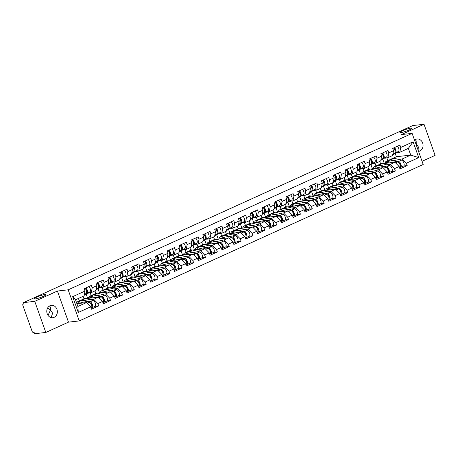 <?xml version="1.0" encoding="UTF-8"?>
<svg xmlns="http://www.w3.org/2000/svg" width="458" height="458" viewBox="0 0 458 458"><rect width="100%" height="100%" fill="white"/><g stroke="black" fill="none" stroke-linecap="round" stroke-linejoin="round"><path stroke-width="0.69" d="M48.027 315.356L50.535 310.043L47.684 307.879M44.993 294.494A6.223 0.876 -19.6 0 0 38.272 296.469A6.223 0.876 -19.6 0 0 34.264 298.793A6.223 0.876 -19.6 0 0 35.26 298.919A6.223 0.876 -19.6 0 0 41.981 296.944A6.223 0.876 -19.6 0 0 45.989 294.62A6.223 0.876 -19.6 0 0 44.993 294.494M416.059 144.436L416.236 143.709L415.578 143.091M410.694 128.154A6.223 0.876 -19.6 0 0 403.973 130.129A6.223 0.876 -19.6 0 0 399.966 132.454A6.223 0.876 -19.6 0 0 400.962 132.58A6.223 0.876 -19.6 0 0 407.683 130.604A6.223 0.876 -19.6 0 0 411.69 128.28A6.223 0.876 -19.6 0 0 410.694 128.154M414.53 140.148A6.223 5.273 -96.5 0 1 415.704 139.392A6.223 5.273 -96.5 0 1 417.072 139.014A6.223 5.273 -96.5 0 1 422.871 143.778A6.223 5.273 -96.5 0 1 419.837 151.003A6.223 5.273 -96.5 0 1 418.532 151.375M54.136 317.337A6.223 5.273 -96.5 0 1 52.773 317.72A6.223 5.273 -96.5 0 1 46.968 312.951A6.223 5.273 -96.5 0 1 50.002 305.732A6.223 5.273 -96.5 0 1 51.37 305.349A6.223 5.273 -96.5 0 1 57.17 310.118A6.223 5.273 -96.5 0 1 54.136 317.337M422.07 161.313L435.1 155.388L424.022 124.278L412.801 125.549L23.518 302.612L34.745 301.341L45.817 332.451L68.488 322.14L79.251 320.921L423.198 164.479L412.12 133.375L68.173 289.817L79.251 320.921M45.817 332.451L34.596 333.722L34.11 332.359L33.291 332.451A1.46 0.744 -114.5 0 1 32.037 331.18L22.9 305.515A1.46 0.744 -114.5 0 1 23.066 304.101L23.913 303.711M384.319 163.477L382.791 159.178M372.457 168.876L370.923 164.577M360.589 174.275L359.061 169.975M348.721 179.668L347.193 175.368M336.859 185.066L335.325 180.767M324.991 190.465L323.462 186.166M313.129 195.858L311.595 191.559M301.261 201.257L299.732 196.957M289.399 206.655L287.864 202.356M277.531 212.054L276.002 207.755M265.663 217.447L264.134 213.147M253.801 222.846L252.266 218.546M241.933 228.244L240.404 223.945M230.071 233.637L228.536 229.338M218.203 239.036L216.674 234.736M206.335 244.435L204.806 240.135M194.473 249.833L192.938 245.528M182.605 255.226L181.076 250.927M170.742 260.625L169.208 256.325M158.874 266.024L157.346 261.724M147.012 271.417L145.478 267.117M135.144 276.815L133.616 272.516M123.276 282.214L121.748 277.914M111.414 287.607L109.88 283.307M99.546 293.005L98.018 288.706M87.684 298.404L86.15 294.105M387.857 160.609L396.388 156.722L410.74 155.096L418.721 157.609L413.099 141.831L400.739 147.453L399.903 145.094L392.672 148.381L393.514 150.739L392.563 155.565L387.926 157.678L384.646 158.044A4.861 2.485 65.5 0 0 385.499 158.176A4.861 2.485 65.5 0 0 385.894 158.062A4.861 2.485 65.5 0 0 386.031 157.993L386.237 157.867M418.721 157.609L406.361 163.231L407.196 165.59L403.578 166.002M382.39 163.695L394.956 162.275L399.13 166.517L399.971 168.876L407.196 165.59M399.13 166.517L394.493 168.63L395.334 170.989L391.71 171.395M370.528 169.094L383.088 167.674L387.268 171.916L388.109 174.275L395.334 170.989M387.268 171.916L382.625 174.029L383.466 176.387L379.848 176.794M358.66 174.492L371.226 173.067L375.4 177.315L376.241 179.673L383.466 176.387M375.4 177.315L370.762 179.427L371.604 181.78L367.98 182.192M346.798 179.885L359.358 178.465L363.538 182.713L364.373 185.066L371.604 181.78M363.538 182.713L358.895 184.82L359.736 187.179L356.118 187.591M334.93 185.284L347.496 183.864L351.67 188.106L352.511 190.465L359.736 187.179M351.67 188.106L347.032 190.219L347.868 192.578L344.25 192.984M323.062 190.683L335.628 189.263L339.807 193.505L340.643 195.864L347.868 192.578M339.807 193.505L335.164 195.618L336.006 197.971L332.388 198.383M311.2 196.081L323.76 194.656L327.939 198.904L328.781 201.262L336.006 197.971M327.939 198.904L323.302 201.01L324.138 203.369L320.52 203.781M299.332 201.474L311.898 200.054L316.072 204.297L316.913 206.655L324.138 203.369M316.072 204.297L311.434 206.409L312.276 208.768L308.652 209.174M287.469 206.873L300.03 205.453L304.209 209.695L305.051 212.054L312.276 208.768M304.209 209.695L299.566 211.808L300.408 214.167L296.79 214.573M275.601 212.272L288.168 210.846L292.341 215.094L293.183 217.453L300.408 214.167M292.341 215.094L287.704 217.201L288.546 219.559L284.922 219.972M263.739 217.665L276.3 216.245L280.479 220.493L281.315 222.846L288.546 219.559M280.479 220.493L275.836 222.599L276.678 224.958L273.06 225.37M251.871 223.063L264.432 221.643L268.611 225.886L269.453 228.244L276.678 224.958M268.611 225.886L263.974 227.998L264.81 230.357L261.192 230.763M240.003 228.462L252.57 227.042L256.749 231.284L257.585 233.643L264.81 230.357M256.749 231.284L252.106 233.397L252.948 235.75L249.324 236.162M228.141 233.855L240.702 232.435L244.881 236.683L245.723 239.042L252.948 235.75M244.881 236.683L240.244 238.79L241.08 241.148L237.462 241.561M216.273 239.253L228.84 237.834L233.013 242.076L233.855 244.435L241.08 241.148M233.013 242.076L228.376 244.188L229.218 246.547L225.594 246.954M204.411 244.652L216.972 243.232L221.151 247.475L221.987 249.833L229.218 246.547M221.151 247.475L216.508 249.587L217.35 251.946L213.731 252.352M192.543 250.051L205.11 248.625L209.283 252.873L210.125 255.232L217.35 251.946M209.283 252.873L204.646 254.98L205.482 257.339L201.864 257.751M180.675 255.444L193.242 254.024L197.421 258.272L198.257 260.625L205.482 257.339M197.421 258.272L192.778 260.379L193.619 262.737L190.001 263.144M168.813 260.842L181.374 259.423L185.553 263.665L186.395 266.024L193.619 262.737M185.553 263.665L180.916 265.777L181.752 268.136L178.133 268.543M156.945 266.241L169.512 264.821L173.691 269.064L174.527 271.422L181.752 268.136M173.691 269.064L169.048 271.176L169.889 273.529L166.265 273.941M145.083 271.634L157.644 270.214L161.823 274.462L162.664 276.815L169.889 273.529M161.823 274.462L157.18 276.569L158.021 278.928L154.403 279.34M133.215 277.033L145.781 275.613L149.955 279.855L150.796 282.214L158.021 278.928M149.955 279.855L145.318 281.968L146.159 284.326L142.535 284.733M121.353 282.431L133.913 281.012L138.093 285.254L138.929 287.613L146.159 284.326M138.093 285.254L133.45 287.366L134.291 289.725L130.673 290.132M109.485 287.83L122.051 286.405L126.225 290.653L127.066 293.011L134.291 289.725M126.225 290.653L121.588 292.759L122.423 295.118L118.805 295.53M97.617 293.223L110.183 291.803L114.363 296.045L115.198 298.404L122.423 295.118M114.363 296.045L109.72 298.158L110.561 300.517L106.943 300.923M85.755 298.622L98.315 297.202L102.495 301.444L103.336 303.803L110.561 300.517M102.495 301.444L97.857 303.557L98.693 305.915L95.075 306.322M76.892 303.677L86.453 302.595L90.627 306.843L91.468 309.202L98.693 305.915M90.627 306.843L78.272 312.465L72.65 296.687L85.011 291.065L84.06 295.885L75.507 299.778L77.894 306.488L86.453 302.595M393.514 150.739L388.876 152.852L388.035 150.493L380.81 153.779L381.646 156.138L377.008 158.25L376.167 155.892L368.942 159.178L369.783 161.537L365.14 163.643L364.305 161.285L357.08 164.577L357.916 166.93L353.278 169.042L352.437 166.683L345.212 169.97L346.053 172.328L341.41 174.441L340.575 172.082L333.344 175.368L334.185 177.727L329.548 179.834L328.707 177.481L321.482 180.767L322.323 183.12L317.68 185.232L316.839 182.874L309.614 186.16L310.455 188.519L305.818 190.631L304.976 188.272L297.752 191.559L298.587 193.917L293.95 196.03L293.109 193.671L285.884 196.957L286.725 199.316L282.082 201.423L281.246 199.064L274.021 202.35L274.857 204.709L270.22 206.821L269.378 204.463L262.153 207.749L262.995 210.108L258.352 212.22L257.516 209.861L250.286 213.147L251.127 215.506L246.49 217.613L245.648 215.254L238.423 218.546L239.265 220.899L234.622 223.012L233.78 220.653L226.555 223.939L227.397 226.298L222.76 228.41L221.918 226.052L214.693 229.338L215.529 231.696L210.892 233.803L210.05 231.45L202.825 234.736L203.667 237.095L199.024 239.202L198.188 236.843L190.963 240.129L191.799 242.488L187.162 244.601L186.32 242.242L179.095 245.528L179.937 247.887L175.294 249.999L174.458 247.641L167.227 250.927L168.069 253.285L163.432 255.392L162.59 253.034L155.365 256.325L156.201 258.678L151.564 260.791L150.722 258.432L143.497 261.718L144.339 264.077L139.696 266.19L138.86 263.831L131.635 267.117L132.471 269.476L127.834 271.583L126.992 269.23L119.767 272.516L120.609 274.869L115.966 276.981L115.13 274.623L107.899 277.909L108.741 280.267L104.103 282.38L103.262 280.021L96.037 283.307L96.878 285.666L92.235 287.779L91.394 285.42L84.169 288.706L85.011 291.065M375.995 166.008L380.632 163.895M386.666 164.8L390.313 164.388L394.956 162.275M380.604 163.901L379.716 161.411M375.966 166.008L374.965 163.197M390.313 164.388L394.493 168.63M388.876 152.852L387.926 157.678M364.127 171.401L368.77 169.294M374.804 170.193L378.451 169.781L383.088 167.674M381.646 156.138L380.701 160.964L376.058 163.071L372.783 163.443A4.861 2.485 65.5 0 0 373.631 163.569A4.861 2.485 65.5 0 0 374.031 163.46A4.861 2.485 65.5 0 0 374.163 163.391L374.369 163.266M368.742 169.294L367.854 166.804M364.099 171.406L363.097 168.596M378.451 169.781L382.625 174.029M377.008 158.25L376.058 163.071M352.265 176.799L356.902 174.687M362.936 175.591L366.583 175.179L371.226 173.067M369.783 161.537L368.833 166.357L364.196 168.47L360.915 168.842A4.861 2.485 65.5 0 0 361.763 168.968A4.861 2.485 65.5 0 0 362.163 168.859A4.861 2.485 65.5 0 0 362.301 168.784L362.507 168.659M356.874 174.693L355.986 172.202M352.236 176.805L351.234 173.988M366.583 175.179L370.762 179.427M365.14 163.643L364.196 168.47M340.397 182.198L345.034 180.086M351.074 180.99L354.721 180.578L359.358 178.465M357.916 166.93L356.971 171.756L352.328 173.868L349.048 174.235A4.861 2.485 65.5 0 0 349.901 174.366A4.861 2.485 65.5 0 0 350.296 174.258A4.861 2.485 65.5 0 0 350.433 174.183L350.639 174.057M345.011 180.091L344.124 177.601M340.368 182.198L339.367 179.387M354.721 180.578L358.895 184.82M353.278 169.042L352.328 173.868M328.529 187.591L333.172 185.484M339.206 186.389L342.853 185.977L347.496 183.864M346.053 172.328L345.103 177.154L340.466 179.261L337.185 179.633A4.861 2.485 65.5 0 0 338.033 179.759A4.861 2.485 65.5 0 0 338.433 179.651A4.861 2.485 65.5 0 0 338.571 179.582L338.777 179.456M333.143 185.484L332.256 182.994M328.506 187.597L327.504 184.786M342.853 185.977L347.032 190.219M341.41 174.441L340.466 179.261M316.667 192.99L321.304 190.883M327.344 191.782L330.991 191.37L335.628 189.263M334.185 177.727L333.241 182.547L328.598 184.66L325.317 185.032A4.861 2.485 65.5 0 0 326.17 185.158A4.861 2.485 65.5 0 0 326.565 185.049A4.861 2.485 65.5 0 0 326.703 184.975L326.909 184.849M321.276 190.883L320.394 188.393M316.638 192.995L315.636 190.179M330.991 191.37L335.164 195.618M329.548 179.834L328.598 184.66M304.799 198.388L309.442 196.276M315.476 197.18L319.123 196.768L323.76 194.656M322.323 183.12L321.373 187.946L316.736 190.059L313.455 190.431A4.861 2.485 65.5 0 0 314.303 190.557A4.861 2.485 65.5 0 0 314.703 190.448A4.861 2.485 65.5 0 0 314.835 190.373L315.047 190.247M309.413 196.282L308.526 193.791M304.77 198.388L303.769 195.577M319.123 196.768L323.302 201.01M317.68 185.232L316.736 190.059M292.937 203.787L297.574 201.675M303.608 202.579L307.255 202.167L311.898 200.054M310.455 188.519L309.505 193.345L304.868 195.451L301.587 195.824A4.861 2.485 65.5 0 0 302.44 195.95A4.861 2.485 65.5 0 0 302.835 195.841A4.861 2.485 65.5 0 0 302.973 195.772L303.179 195.646M297.545 201.68L296.658 199.19M292.908 203.787L291.906 200.976M307.255 202.167L311.434 206.409M305.818 190.631L304.868 195.451M281.069 209.18L285.712 207.073M291.746 207.972L295.393 207.56L300.03 205.453M298.587 193.917L297.643 198.743L293 200.85L289.725 201.222A4.861 2.485 65.5 0 0 290.572 201.348A4.861 2.485 65.5 0 0 290.973 201.239A4.861 2.485 65.5 0 0 291.105 201.171L291.311 201.045M285.683 207.073L284.796 204.583M281.04 209.186L280.038 206.375M295.393 207.56L299.566 211.808M293.95 196.03L293 200.85M269.207 214.579L273.844 212.466M279.878 213.371L283.525 212.959L288.168 210.846M286.725 199.316L285.775 204.136L281.138 206.249L277.857 206.621A4.861 2.485 65.5 0 0 278.704 206.747A4.861 2.485 65.5 0 0 279.105 206.638A4.861 2.485 65.5 0 0 279.243 206.564L279.449 206.438M273.815 212.472L272.928 209.982M269.178 214.584L268.176 211.768M283.525 212.959L287.704 217.201M282.082 201.423L281.138 206.249M257.339 219.977L261.976 217.865M268.016 218.769L271.663 218.357L276.3 216.245M274.857 204.709L273.913 209.535L269.27 211.648L265.989 212.014A4.861 2.485 65.5 0 0 266.842 212.146A4.861 2.485 65.5 0 0 267.237 212.037A4.861 2.485 65.5 0 0 267.375 211.962L267.581 211.836M261.953 217.871L261.066 215.38M257.31 219.977L256.308 217.166M271.663 218.357L275.836 222.599M270.22 206.821L269.27 211.648M244.446 222.565L245.448 225.376L250.114 223.264M256.148 224.168L259.795 223.75L264.432 221.643M262.995 210.108L262.045 214.934L257.407 217.04L254.127 217.413A4.861 2.485 65.5 0 0 254.974 217.539A4.861 2.485 65.5 0 0 255.375 217.43A4.861 2.485 65.5 0 0 255.512 217.361L255.719 217.235M250.085 223.264L249.198 220.773M259.795 223.75L263.974 227.998M258.352 212.22L257.407 217.04M233.609 230.769L238.246 228.662M244.286 229.561L247.927 229.149L252.57 227.042M251.127 215.506L250.183 220.327L245.54 222.439L242.259 222.811A4.861 2.485 65.5 0 0 243.112 222.937A4.861 2.485 65.5 0 0 243.507 222.828A4.861 2.485 65.5 0 0 243.645 222.754L243.851 222.628M238.217 228.662L237.33 226.172M233.58 230.775L232.578 227.958M247.927 229.149L252.106 233.397M246.49 217.613L245.54 222.439M221.741 236.168L226.384 234.055M232.418 234.96L236.065 234.548L240.702 232.435M239.265 220.899L238.315 225.725L233.677 227.838L230.397 228.204A4.861 2.485 65.5 0 0 231.244 228.336A4.861 2.485 65.5 0 0 231.645 228.227A4.861 2.485 65.5 0 0 231.777 228.153L231.983 228.027M226.355 234.061L225.468 231.571M221.712 236.168L220.71 233.357M236.065 234.548L240.244 238.79M234.622 223.012L233.677 227.838M209.879 241.566L214.516 239.454M220.55 240.358L224.197 239.946L228.84 237.834M227.397 226.298L226.447 231.124L221.809 233.231L218.529 233.603A4.861 2.485 65.5 0 0 219.376 233.729A4.861 2.485 65.5 0 0 219.777 233.62A4.861 2.485 65.5 0 0 219.914 233.551L220.121 233.425M214.487 239.454L213.6 236.963M209.85 241.566L208.848 238.755M224.197 239.946L228.376 244.188M222.76 228.41L221.809 233.231M198.011 246.959L202.648 244.853L201.738 242.362M208.688 245.751L212.335 245.339L216.972 243.232M215.529 231.696L214.584 236.517L209.941 238.629L206.667 239.002A4.861 2.485 65.5 0 0 207.514 239.128A4.861 2.485 65.5 0 0 207.909 239.019A4.861 2.485 65.5 0 0 208.046 238.944L208.253 238.818M197.982 246.965L196.98 244.148M212.335 245.339L216.508 249.587M210.892 233.803L209.941 238.629M186.143 252.358L190.786 250.245M196.82 251.15L200.467 250.738L205.11 248.625M203.667 237.095L202.717 241.916L198.079 244.028L194.799 244.4A4.861 2.485 65.5 0 0 195.646 244.526A4.861 2.485 65.5 0 0 196.047 244.417A4.861 2.485 65.5 0 0 196.184 244.343L196.39 244.217M190.757 250.251L189.87 247.761M186.12 252.364L185.118 249.547M200.467 250.738L204.646 254.98M199.024 239.202L198.079 244.028M174.28 257.757L178.918 255.644M184.958 256.549L188.604 256.137L193.242 254.024M191.799 242.488L190.854 247.314L186.211 249.427L182.931 249.793M178.889 255.65L178.007 253.16M174.252 257.757L173.25 254.946M188.604 256.137L192.778 260.379M187.162 244.601L186.211 249.427M162.413 263.15L167.055 261.043M173.09 261.942L176.736 261.529L181.374 259.423M179.937 247.887L178.986 252.713L174.349 254.82L171.069 255.192A4.861 2.485 65.5 0 0 171.916 255.318A4.861 2.485 65.5 0 0 172.317 255.209A4.861 2.485 65.5 0 0 172.454 255.14L172.66 255.014M167.027 261.043L166.139 258.552M162.384 263.155L161.388 260.344M176.736 261.529L180.916 265.777M175.294 249.999L174.349 254.82M150.55 268.548L155.188 266.436M161.222 267.34L164.869 266.928L169.512 264.821M168.069 253.285L167.118 258.106L162.481 260.218L159.201 260.591A4.861 2.485 65.5 0 0 160.054 260.716A4.861 2.485 65.5 0 0 160.449 260.608A4.861 2.485 65.5 0 0 160.586 260.533L160.792 260.407M155.159 266.442L154.272 263.951M150.522 268.554L149.52 265.737M164.869 266.928L169.048 271.176M163.432 255.392L162.481 260.218M138.682 273.947L143.325 271.834M149.36 272.739L153.006 272.327L157.644 270.214M156.201 258.678L155.256 263.505L150.613 265.617L147.339 265.983A4.861 2.485 65.5 0 0 148.186 266.115A4.861 2.485 65.5 0 0 148.587 266.006A4.861 2.485 65.5 0 0 148.718 265.932L148.924 265.806M143.297 271.84L142.409 269.35M138.654 273.947L137.652 271.136M153.006 272.327L157.18 276.569M151.564 260.791L150.613 265.617M126.82 279.346L131.457 277.233M137.492 278.138L141.138 277.725L145.781 275.613M144.339 264.077L143.388 268.903L138.751 271.01L135.471 271.382A4.861 2.485 65.5 0 0 136.318 271.508A4.861 2.485 65.5 0 0 136.719 271.399A4.861 2.485 65.5 0 0 136.856 271.331L137.062 271.205M131.429 277.233L130.541 274.743M126.792 279.346L125.79 276.535M141.138 277.725L145.318 281.968M139.696 266.19L138.751 271.01M114.952 284.739L119.59 282.632M125.629 283.531L129.276 283.118L133.913 281.012M132.471 269.476L131.526 274.296L126.883 276.409L123.603 276.781A4.861 2.485 65.5 0 0 124.456 276.907A4.861 2.485 65.5 0 0 124.851 276.798A4.861 2.485 65.5 0 0 124.988 276.724L125.194 276.598M119.567 282.632L118.679 280.141M114.924 284.744L113.922 281.928M129.276 283.118L133.45 287.366M127.834 271.583L126.883 276.409M103.084 290.137L107.727 288.025M113.761 288.929L117.408 288.517L122.051 286.405M120.609 274.869L119.658 279.695L115.021 281.807L111.741 282.18M107.699 288.03L106.811 285.54M103.061 290.137L102.06 287.326M117.408 288.517L121.588 292.759M115.966 276.981L115.021 281.807M91.222 295.536L95.859 293.423M101.899 294.328L105.546 293.916L110.183 291.803M108.741 280.267L107.796 285.094L103.153 287.2L99.873 287.572A4.861 2.485 65.5 0 0 100.726 287.698A4.861 2.485 65.5 0 0 101.121 287.59A4.861 2.485 65.5 0 0 101.258 287.521L101.464 287.395M95.831 293.429L94.949 290.939M91.194 295.536L90.192 292.725M105.546 293.916L109.72 298.158M104.103 282.38L103.153 287.2M79.354 300.929L83.997 298.822M90.031 299.721L93.678 299.309L98.315 297.202M96.878 285.666L95.928 290.492L91.291 292.599L88.01 292.971M83.969 298.822L83.081 296.332M79.326 300.935L78.444 298.444M93.678 299.309L97.857 303.557M92.235 287.779L91.291 292.599M23.919 303.734L23.186 304.066L24.005 303.975L23.518 302.612M77.894 306.488L78.272 312.465M72.65 296.687L75.507 299.778M424.022 124.278L401.357 134.589L412.12 133.375M68.488 322.14L57.41 291.036L34.745 301.341M57.41 291.036L68.173 289.817M398.534 159.401L402.181 158.989L410.74 155.096L408.347 148.386L399.794 152.279L396.514 152.651M396.388 156.722L395.22 153.436M387.829 160.609L386.827 157.798M402.181 158.989L406.361 163.231M400.739 147.453L399.794 152.279M413.099 141.831L408.347 148.386M49.533 305.978L50.46 307.175L50.535 310.043L52.596 313.169L51.176 317.612M415.234 139.638L416.162 140.835L416.236 143.709L418.297 146.829L418.108 150.19M84.993 288.334A3.206 1.643 65.5 0 1 86.556 291.248A3.206 1.643 65.5 0 1 86.07 293.555L84.306 294.631M85.904 287.916A3.206 1.643 65.5 0 1 87.467 290.836A3.206 1.643 65.5 0 1 86.986 293.143L84.278 294.792M88.829 286.582A3.206 1.643 65.5 0 1 90.398 289.502A3.206 1.643 65.5 0 1 89.911 291.809L84.295 295.233A4.861 2.485 65.5 0 1 84.18 295.301L84.295 295.233M86.636 291.786A1.946 0.996 -114.5 0 0 86.47 289.857A1.946 0.996 -114.5 0 0 85.125 288.466M77.597 303.597A3.595 1.838 65.5 0 1 78.215 302.835A3.595 1.838 65.5 0 1 78.513 302.755A3.595 1.838 65.5 0 1 78.965 302.795L80.717 303.248M83.682 302.91L78.707 301.627A4.861 2.485 -114.5 0 0 78.089 301.576A4.861 2.485 -114.5 0 0 77.694 301.685A4.861 2.485 -114.5 0 0 76.732 303.225M91.09 308.142L91.148 308.114A3.206 1.643 -114.5 0 0 91.543 305.097A3.206 1.643 -114.5 0 0 89.161 302.234L81.638 300.299A4.861 2.485 -114.5 0 0 81.02 300.248A4.861 2.485 -114.5 0 0 80.619 300.356L77.694 301.685M91.514 307.805L91.795 307.77A3.206 1.643 -114.5 0 0 92.058 307.702A3.206 1.643 -114.5 0 0 92.453 304.679A3.206 1.643 -114.5 0 0 90.071 301.822L82.549 299.881A4.861 2.485 -114.5 0 0 81.93 299.83A4.861 2.485 -114.5 0 0 81.535 299.938A4.861 2.485 -114.5 0 0 81.118 300.236M92.058 307.702L94.989 306.368A3.206 1.643 -114.5 0 0 95.384 303.351A3.206 1.643 -114.5 0 0 93.003 300.488L85.48 298.553A4.861 2.485 -114.5 0 0 84.862 298.501A4.861 2.485 -114.5 0 0 84.461 298.61L81.535 299.938M90.295 302.978L90.335 302.984A1.946 0.996 65.5 0 1 91.652 304.398A1.946 0.996 65.5 0 1 91.8 306.293M89.602 292.794L89.39 292.92A4.861 2.485 65.5 0 1 89.258 292.988A4.861 2.485 65.5 0 1 88.858 293.097A4.861 2.485 65.5 0 1 88.005 292.971M96.856 282.935A3.206 1.643 65.5 0 1 98.424 285.849A3.206 1.643 65.5 0 1 97.938 288.162L96.174 289.233M97.772 282.517A3.206 1.643 65.5 0 1 99.334 285.437A3.206 1.643 65.5 0 1 98.848 287.744L96.146 289.393M100.697 281.189A3.206 1.643 65.5 0 1 102.26 284.103A3.206 1.643 65.5 0 1 101.779 286.416L96.163 289.84A4.861 2.485 65.5 0 1 96.043 289.903M98.499 286.387A1.946 0.996 -114.5 0 0 98.333 284.458A1.946 0.996 -114.5 0 0 96.993 283.073M108.723 277.537A3.206 1.643 65.5 0 1 110.286 280.456A3.206 1.643 65.5 0 1 109.8 282.763L108.042 283.84M109.634 277.124A3.206 1.643 65.5 0 1 111.202 280.038A3.206 1.643 65.5 0 1 110.716 282.351L108.008 284M112.565 275.79A3.206 1.643 65.5 0 1 114.128 278.704A3.206 1.643 65.5 0 1 113.641 281.017L108.031 284.441A4.861 2.485 65.5 0 1 107.911 284.504L108.031 284.441M110.367 280.989A1.946 0.996 -114.5 0 0 110.201 279.065A1.946 0.996 -114.5 0 0 108.861 277.674M113.332 281.996L113.126 282.122A4.861 2.485 65.5 0 1 112.989 282.197A4.861 2.485 65.5 0 1 112.588 282.305A4.861 2.485 65.5 0 1 111.735 282.18M120.586 272.144A3.206 1.643 65.5 0 1 122.154 275.058A3.206 1.643 65.5 0 1 121.668 277.365L119.904 278.441M121.502 271.726A3.206 1.643 65.5 0 1 123.065 274.64A3.206 1.643 65.5 0 1 122.578 276.953L119.876 278.601M124.427 270.392A3.206 1.643 65.5 0 1 125.996 273.311A3.206 1.643 65.5 0 1 125.509 275.619L119.893 279.042A4.861 2.485 65.5 0 1 119.773 279.105L119.893 279.042M122.234 275.59A1.946 0.996 -114.5 0 0 122.068 273.666A1.946 0.996 -114.5 0 0 120.723 272.275M132.454 266.745A3.206 1.643 65.5 0 1 134.017 269.659A3.206 1.643 65.5 0 1 133.53 271.972L131.772 273.042M133.364 266.327A3.206 1.643 65.5 0 1 134.933 269.247A3.206 1.643 65.5 0 1 134.446 271.554L131.738 273.203M136.295 264.999A3.206 1.643 65.5 0 1 137.858 267.913A3.206 1.643 65.5 0 1 137.371 270.22L131.761 273.649A4.861 2.485 65.5 0 1 131.641 273.712L131.761 273.649M134.097 270.197A1.946 0.996 -114.5 0 0 133.931 268.268A1.946 0.996 -114.5 0 0 132.591 266.877M144.316 261.346A3.206 1.643 65.5 0 1 145.884 264.266A3.206 1.643 65.5 0 1 145.398 266.573L143.635 267.649M145.232 260.934A3.206 1.643 65.5 0 1 146.795 263.848A3.206 1.643 65.5 0 1 146.308 266.155L143.606 267.81M148.157 259.6A3.206 1.643 65.5 0 1 149.726 262.514A3.206 1.643 65.5 0 1 149.239 264.827L143.623 268.251A4.861 2.485 65.5 0 1 143.503 268.314L143.623 268.251M145.965 264.798A1.946 0.996 -114.5 0 0 145.799 262.875A1.946 0.996 -114.5 0 0 144.453 261.484M89.465 298.204A3.595 1.838 65.5 0 1 90.083 297.442A3.595 1.838 65.5 0 1 90.375 297.362A3.595 1.838 65.5 0 1 90.833 297.397L92.585 297.849M95.55 297.511L90.575 296.234A4.861 2.485 -114.5 0 0 89.957 296.183A4.861 2.485 -114.5 0 0 89.556 296.292A4.861 2.485 -114.5 0 0 88.549 298.307M102.958 302.744L103.01 302.721A3.206 1.643 -114.5 0 0 103.405 299.698A3.206 1.643 -114.5 0 0 101.023 296.841L93.501 294.9A4.861 2.485 -114.5 0 0 92.882 294.849A4.861 2.485 -114.5 0 0 92.487 294.958L89.556 296.292M103.382 302.406L103.663 302.377A3.206 1.643 -114.5 0 0 103.926 302.303A3.206 1.643 -114.5 0 0 104.321 299.286A3.206 1.643 -114.5 0 0 101.939 296.423L94.417 294.483A4.861 2.485 -114.5 0 0 93.798 294.437A4.861 2.485 -114.5 0 0 93.398 294.546A4.861 2.485 -114.5 0 0 92.985 294.843M103.926 302.303L106.851 300.969A3.206 1.643 -114.5 0 0 107.246 297.952A3.206 1.643 -114.5 0 0 104.865 295.089L97.342 293.154A4.861 2.485 -114.5 0 0 96.724 293.103A4.861 2.485 -114.5 0 0 96.329 293.212L93.398 294.546M102.157 297.58L102.197 297.591A1.946 0.996 65.5 0 1 103.514 299A1.946 0.996 65.5 0 1 103.668 300.895M101.327 292.805A3.595 1.838 65.5 0 1 101.945 292.044A3.595 1.838 65.5 0 1 102.243 291.964A3.595 1.838 65.5 0 1 102.701 292.004L104.447 292.45M107.412 292.118L102.437 290.836A4.861 2.485 -114.5 0 0 101.819 290.784A4.861 2.485 -114.5 0 0 101.424 290.893A4.861 2.485 -114.5 0 0 100.411 292.908M114.821 297.345L114.878 297.322A3.206 1.643 -114.5 0 0 115.273 294.299A3.206 1.643 -114.5 0 0 112.891 291.443L105.369 289.502A4.861 2.485 -114.5 0 0 104.75 289.45A4.861 2.485 -114.5 0 0 104.35 289.559L101.424 290.893M115.244 297.007L115.531 296.979A3.206 1.643 -114.5 0 0 115.788 296.904A3.206 1.643 -114.5 0 0 116.183 293.887A3.206 1.643 -114.5 0 0 113.802 291.025L106.279 289.09A4.861 2.485 -114.5 0 0 105.661 289.038A4.861 2.485 -114.5 0 0 105.266 289.147A4.861 2.485 -114.5 0 0 104.848 289.445M115.788 296.904L118.719 295.576A3.206 1.643 -114.5 0 0 119.114 292.553A3.206 1.643 -114.5 0 0 116.733 289.696L109.21 287.756A4.861 2.485 -114.5 0 0 108.592 287.704A4.861 2.485 -114.5 0 0 108.191 287.813L105.266 289.147M114.025 292.181L114.065 292.193A1.946 0.996 65.5 0 1 115.382 293.601A1.946 0.996 65.5 0 1 115.536 295.502M113.195 287.406A3.595 1.838 65.5 0 1 113.813 286.645A3.595 1.838 65.5 0 1 114.105 286.565A3.595 1.838 65.5 0 1 114.563 286.605L116.315 287.057M119.28 286.719L114.305 285.437A4.861 2.485 -114.5 0 0 113.687 285.386A4.861 2.485 -114.5 0 0 113.286 285.494A4.861 2.485 -114.5 0 0 112.279 287.51M126.689 291.952L126.746 291.923A3.206 1.643 -114.5 0 0 127.141 288.906A3.206 1.643 -114.5 0 0 124.759 286.044L117.231 284.109A4.861 2.485 -114.5 0 0 116.618 284.057A4.861 2.485 -114.5 0 0 116.218 284.166L113.286 285.494M127.112 291.614L127.393 291.58A3.206 1.643 -114.5 0 0 127.656 291.511A3.206 1.643 -114.5 0 0 128.051 288.488A3.206 1.643 -114.5 0 0 125.669 285.632L118.147 283.691A4.861 2.485 -114.5 0 0 117.529 283.639A4.861 2.485 -114.5 0 0 117.128 283.748A4.861 2.485 -114.5 0 0 116.716 284.046M127.656 291.511L130.587 290.177A3.206 1.643 -114.5 0 0 130.982 287.16A3.206 1.643 -114.5 0 0 128.601 284.298L121.072 282.357A4.861 2.485 -114.5 0 0 120.454 282.311A4.861 2.485 -114.5 0 0 120.059 282.42L117.128 283.748M125.887 286.782L125.927 286.794A1.946 0.996 65.5 0 1 127.244 288.208A1.946 0.996 65.5 0 1 127.398 290.103M125.057 282.014A3.595 1.838 65.5 0 1 125.675 281.252A3.595 1.838 65.5 0 1 125.973 281.172A3.595 1.838 65.5 0 1 126.431 281.206L128.183 281.659M131.143 281.321L126.168 280.044A4.861 2.485 -114.5 0 0 125.555 279.993A4.861 2.485 -114.5 0 0 125.154 280.101A4.861 2.485 -114.5 0 0 124.147 282.117M138.556 286.553L138.608 286.525A3.206 1.643 -114.5 0 0 139.003 283.508A3.206 1.643 -114.5 0 0 136.621 280.645L129.099 278.71A4.861 2.485 -114.5 0 0 128.48 278.659A4.861 2.485 -114.5 0 0 128.085 278.767L125.154 280.101M138.98 286.216L139.261 286.187A3.206 1.643 -114.5 0 0 139.524 286.113A3.206 1.643 -114.5 0 0 139.919 283.096A3.206 1.643 -114.5 0 0 137.537 280.233L130.009 278.292A4.861 2.485 -114.5 0 0 129.396 278.241A4.861 2.485 -114.5 0 0 128.996 278.349A4.861 2.485 -114.5 0 0 128.578 278.653M139.524 286.113L142.449 284.779A3.206 1.643 -114.5 0 0 142.844 281.762A3.206 1.643 -114.5 0 0 140.463 278.899L132.94 276.964A4.861 2.485 -114.5 0 0 132.322 276.913A4.861 2.485 -114.5 0 0 131.921 277.021L128.996 278.349M137.755 281.389L137.795 281.401A1.946 0.996 65.5 0 1 139.112 282.809A1.946 0.996 65.5 0 1 139.266 284.704M136.925 276.615A3.595 1.838 65.5 0 1 137.543 275.853A3.595 1.838 65.5 0 1 137.841 275.773A3.595 1.838 65.5 0 1 138.293 275.808L140.045 276.26M143.011 275.928L138.035 274.645A4.861 2.485 -114.5 0 0 137.417 274.594A4.861 2.485 -114.5 0 0 137.022 274.703A4.861 2.485 -114.5 0 0 136.009 276.718M150.419 281.155L150.476 281.132A3.206 1.643 -114.5 0 0 150.871 278.109A3.206 1.643 -114.5 0 0 148.489 275.252L140.967 273.311A4.861 2.485 -114.5 0 0 140.348 273.26A4.861 2.485 -114.5 0 0 139.948 273.369L137.022 274.703M150.842 280.817L151.123 280.788A3.206 1.643 -114.5 0 0 151.386 280.714A3.206 1.643 -114.5 0 0 151.781 277.697A3.206 1.643 -114.5 0 0 149.4 274.834L141.877 272.899A4.861 2.485 -114.5 0 0 141.259 272.848A4.861 2.485 -114.5 0 0 140.864 272.957A4.861 2.485 -114.5 0 0 140.446 273.254M151.386 280.714L154.317 279.386A3.206 1.643 -114.5 0 0 154.712 276.363A3.206 1.643 -114.5 0 0 152.331 273.506L144.802 271.565A4.861 2.485 -114.5 0 0 144.19 271.514A4.861 2.485 -114.5 0 0 143.789 271.623L140.864 272.957M149.623 275.991L149.657 276.002A1.946 0.996 65.5 0 1 150.98 277.411A1.946 0.996 65.5 0 1 151.129 279.311M156.184 255.948A3.206 1.643 65.5 0 1 157.747 258.867A3.206 1.643 65.5 0 1 157.266 261.175L155.502 262.251M157.094 255.535A3.206 1.643 65.5 0 1 158.663 258.449A3.206 1.643 65.5 0 1 158.176 260.762L155.468 262.411M160.025 254.201A3.206 1.643 65.5 0 1 161.588 257.121A3.206 1.643 65.5 0 1 161.107 259.428L155.491 262.852A4.861 2.485 65.5 0 1 155.371 262.915M157.827 259.4A1.946 0.996 -114.5 0 0 157.661 257.476A1.946 0.996 -114.5 0 0 156.321 256.085M148.793 271.216A3.595 1.838 65.5 0 1 149.411 270.455A3.595 1.838 65.5 0 1 149.703 270.375A3.595 1.838 65.5 0 1 150.161 270.415L151.913 270.867M154.878 270.529L149.903 269.247A4.861 2.485 -114.5 0 0 149.285 269.195A4.861 2.485 -114.5 0 0 148.884 269.304A4.861 2.485 -114.5 0 0 147.877 271.319M162.287 275.756L162.338 275.733A3.206 1.643 -114.5 0 0 162.733 272.716A3.206 1.643 -114.5 0 0 160.352 269.854L152.829 267.913A4.861 2.485 -114.5 0 0 152.211 267.867A4.861 2.485 -114.5 0 0 151.816 267.976L148.884 269.304M162.71 275.424L162.991 275.39A3.206 1.643 -114.5 0 0 163.254 275.321A3.206 1.643 -114.5 0 0 163.649 272.298A3.206 1.643 -114.5 0 0 161.268 269.436L153.745 267.501A4.861 2.485 -114.5 0 0 153.127 267.449A4.861 2.485 -114.5 0 0 152.726 267.558A4.861 2.485 -114.5 0 0 152.314 267.856M163.254 275.321L166.18 273.987A3.206 1.643 -114.5 0 0 166.575 270.97A3.206 1.643 -114.5 0 0 164.193 268.107L156.67 266.167A4.861 2.485 -114.5 0 0 156.052 266.115A4.861 2.485 -114.5 0 0 155.657 266.224L152.726 267.558M161.485 270.592L161.525 270.604A1.946 0.996 65.5 0 1 162.842 272.018A1.946 0.996 65.5 0 1 162.996 273.913M168.052 250.555A3.206 1.643 65.5 0 1 169.615 253.469A3.206 1.643 65.5 0 1 169.128 255.782L167.37 256.852M168.962 250.137A3.206 1.643 65.5 0 1 170.525 253.056A3.206 1.643 65.5 0 1 170.044 255.364L167.336 257.012M171.887 248.809A3.206 1.643 65.5 0 1 173.456 251.723A3.206 1.643 65.5 0 1 172.969 254.03L167.353 257.453A4.861 2.485 65.5 0 1 167.239 257.522L167.353 257.453M169.695 254.007A1.946 0.996 -114.5 0 0 169.529 252.077A1.946 0.996 -114.5 0 0 168.183 250.686M160.655 265.817A3.595 1.838 65.5 0 1 161.273 265.062A3.595 1.838 65.5 0 1 161.571 264.976A3.595 1.838 65.5 0 1 162.023 265.016L163.775 265.468M166.741 265.13L161.766 263.848A4.861 2.485 -114.5 0 0 161.147 263.802A4.861 2.485 -114.5 0 0 160.752 263.911A4.861 2.485 -114.5 0 0 159.739 265.926M174.149 270.363L174.206 270.334A3.206 1.643 -114.5 0 0 174.601 267.317A3.206 1.643 -114.5 0 0 172.219 264.455L164.697 262.52A4.861 2.485 -114.5 0 0 164.079 262.468A4.861 2.485 -114.5 0 0 163.678 262.577L160.752 263.911M174.572 270.025L174.853 269.991A3.206 1.643 -114.5 0 0 175.116 269.922A3.206 1.643 -114.5 0 0 175.511 266.899A3.206 1.643 -114.5 0 0 173.13 264.043L165.607 262.102A4.861 2.485 -114.5 0 0 164.989 262.05A4.861 2.485 -114.5 0 0 164.594 262.159A4.861 2.485 -114.5 0 0 164.176 262.457M175.116 269.922L178.048 268.588A3.206 1.643 -114.5 0 0 178.443 265.571A3.206 1.643 -114.5 0 0 176.061 262.709L168.538 260.774A4.861 2.485 -114.5 0 0 167.92 260.722A4.861 2.485 -114.5 0 0 167.519 260.831L164.594 262.159M173.353 265.199L173.393 265.205A1.946 0.996 65.5 0 1 174.71 266.619A1.946 0.996 65.5 0 1 174.859 268.514M179.914 245.156A3.206 1.643 65.5 0 1 181.483 248.07A3.206 1.643 65.5 0 1 180.996 250.383L179.233 251.453M180.83 244.738A3.206 1.643 65.5 0 1 182.393 247.658A3.206 1.643 65.5 0 1 181.906 249.965L179.204 251.619M183.755 243.41A3.206 1.643 65.5 0 1 185.318 246.324A3.206 1.643 65.5 0 1 184.837 248.637L179.221 252.06A4.861 2.485 65.5 0 1 179.101 252.123M181.557 248.608A1.946 0.996 -114.5 0 0 181.397 246.685A1.946 0.996 -114.5 0 0 180.051 245.293M172.523 260.425A3.595 1.838 65.5 0 1 173.141 259.663A3.595 1.838 65.5 0 1 173.433 259.583A3.595 1.838 65.5 0 1 173.891 259.617L175.643 260.07M178.609 259.738L173.634 258.455A4.861 2.485 -114.5 0 0 173.015 258.404A4.861 2.485 -114.5 0 0 172.614 258.512A4.861 2.485 -114.5 0 0 171.607 260.528M186.017 264.964L186.074 264.942A3.206 1.643 -114.5 0 0 186.463 261.919A3.206 1.643 -114.5 0 0 184.082 259.062L176.559 257.121A4.861 2.485 -114.5 0 0 175.941 257.07A4.861 2.485 -114.5 0 0 175.546 257.178L172.614 258.512M186.44 264.627L186.721 264.598A3.206 1.643 -114.5 0 0 186.984 264.524A3.206 1.643 -114.5 0 0 187.379 261.507A3.206 1.643 -114.5 0 0 184.998 258.644L177.475 256.709A4.861 2.485 -114.5 0 0 176.857 256.657A4.861 2.485 -114.5 0 0 176.456 256.766A4.861 2.485 -114.5 0 0 176.044 257.064M186.984 264.524L189.91 263.19A3.206 1.643 -114.5 0 0 190.305 260.173A3.206 1.643 -114.5 0 0 187.923 257.31L180.4 255.375A4.861 2.485 -114.5 0 0 179.782 255.324A4.861 2.485 -114.5 0 0 179.387 255.432L176.456 256.766M185.215 259.8L185.255 259.812A1.946 0.996 65.5 0 1 186.572 261.22A1.946 0.996 65.5 0 1 186.727 263.115M184.522 249.616L184.316 249.742A4.861 2.485 65.5 0 1 184.179 249.816A4.861 2.485 65.5 0 1 183.784 249.925A4.861 2.485 65.5 0 1 182.931 249.799M191.782 239.757A3.206 1.643 65.5 0 1 193.345 242.677A3.206 1.643 65.5 0 1 192.858 244.984L191.101 246.061M192.692 239.345A3.206 1.643 65.5 0 1 194.261 242.259A3.206 1.643 65.5 0 1 193.774 244.572L191.066 246.221M195.623 238.011A3.206 1.643 65.5 0 1 197.186 240.931A3.206 1.643 65.5 0 1 196.7 243.238L191.089 246.662A4.861 2.485 65.5 0 1 190.969 246.725L191.089 246.662M193.425 243.209A1.946 0.996 -114.5 0 0 193.259 241.286A1.946 0.996 -114.5 0 0 191.919 239.895M184.385 255.026A3.595 1.838 65.5 0 1 185.003 254.264A3.595 1.838 65.5 0 1 185.301 254.184A3.595 1.838 65.5 0 1 185.759 254.224L187.505 254.671M190.471 254.339L185.496 253.056A4.861 2.485 -114.5 0 0 184.883 253.005A4.861 2.485 -114.5 0 0 184.482 253.114A4.861 2.485 -114.5 0 0 183.469 255.129M197.879 259.566L197.936 259.543A3.206 1.643 -114.5 0 0 198.331 256.526A3.206 1.643 -114.5 0 0 195.95 253.663L188.427 251.723A4.861 2.485 -114.5 0 0 187.809 251.671A4.861 2.485 -114.5 0 0 187.408 251.78L184.482 253.114M198.303 259.234L198.589 259.199A3.206 1.643 -114.5 0 0 198.852 259.125A3.206 1.643 -114.5 0 0 199.247 256.108A3.206 1.643 -114.5 0 0 196.86 253.245L189.337 251.31A4.861 2.485 -114.5 0 0 188.719 251.259A4.861 2.485 -114.5 0 0 188.324 251.368A4.861 2.485 -114.5 0 0 187.906 251.665M198.852 259.125L201.778 257.797A3.206 1.643 -114.5 0 0 202.173 254.774A3.206 1.643 -114.5 0 0 199.791 251.917L192.268 249.976A4.861 2.485 -114.5 0 0 191.65 249.925A4.861 2.485 -114.5 0 0 191.249 250.034L188.324 251.368M197.083 254.402L197.123 254.413A1.946 0.996 65.5 0 1 198.44 255.827A1.946 0.996 65.5 0 1 198.595 257.722M203.644 234.364A3.206 1.643 65.5 0 1 205.213 237.278A3.206 1.643 65.5 0 1 204.726 239.586L202.963 240.662M204.56 233.946A3.206 1.643 65.5 0 1 206.123 236.86A3.206 1.643 65.5 0 1 205.636 239.173L202.934 240.822M207.485 232.612A3.206 1.643 65.5 0 1 209.054 235.532A3.206 1.643 65.5 0 1 208.567 237.839L202.951 241.263A4.861 2.485 65.5 0 1 202.831 241.332M205.293 237.816A1.946 0.996 -114.5 0 0 205.127 235.887A1.946 0.996 -114.5 0 0 203.781 234.496M196.253 249.627A3.595 1.838 65.5 0 1 196.871 248.866A3.595 1.838 65.5 0 1 197.163 248.786A3.595 1.838 65.5 0 1 197.621 248.826L199.373 249.278M202.339 248.94L197.364 247.658A4.861 2.485 -114.5 0 0 196.745 247.606A4.861 2.485 -114.5 0 0 196.35 247.715A4.861 2.485 -114.5 0 0 195.337 249.73M209.747 254.173L209.804 254.144A3.206 1.643 -114.5 0 0 210.199 251.127A3.206 1.643 -114.5 0 0 207.817 248.265L200.289 246.33A4.861 2.485 -114.5 0 0 199.677 246.278A4.861 2.485 -114.5 0 0 199.276 246.387L196.35 247.715M210.17 253.835L210.451 253.801A3.206 1.643 -114.5 0 0 210.714 253.732A3.206 1.643 -114.5 0 0 211.109 250.709A3.206 1.643 -114.5 0 0 208.728 247.852L201.205 245.912A4.861 2.485 -114.5 0 0 200.587 245.86A4.861 2.485 -114.5 0 0 200.186 245.969A4.861 2.485 -114.5 0 0 199.774 246.267M210.714 253.732L213.646 252.398A3.206 1.643 -114.5 0 0 214.041 249.381A3.206 1.643 -114.5 0 0 211.659 246.519L204.131 244.578A4.861 2.485 -114.5 0 0 203.518 244.532A4.861 2.485 -114.5 0 0 203.117 244.641L200.186 245.969M208.945 249.003L208.985 249.015A1.946 0.996 65.5 0 1 210.308 250.429A1.946 0.996 65.5 0 1 210.457 252.324M215.512 228.966A3.206 1.643 65.5 0 1 217.075 231.88A3.206 1.643 65.5 0 1 216.588 234.193L214.831 235.263M216.422 228.548A3.206 1.643 65.5 0 1 217.991 231.467A3.206 1.643 65.5 0 1 217.504 233.775L214.796 235.423M219.353 227.22A3.206 1.643 65.5 0 1 220.916 230.134A3.206 1.643 65.5 0 1 220.43 232.446L214.819 235.87A4.861 2.485 65.5 0 1 214.699 235.933L214.819 235.87M217.155 232.418A1.946 0.996 -114.5 0 0 216.989 230.489A1.946 0.996 -114.5 0 0 215.649 229.103M208.115 244.234A3.595 1.838 65.5 0 1 208.739 243.473A3.595 1.838 65.5 0 1 209.031 243.393A3.595 1.838 65.5 0 1 209.489 243.427L211.241 243.879M214.201 243.541L209.226 242.265A4.861 2.485 -114.5 0 0 208.613 242.213A4.861 2.485 -114.5 0 0 208.213 242.322A4.861 2.485 -114.5 0 0 207.205 244.337M221.615 248.774L221.666 248.751A3.206 1.643 -114.5 0 0 222.061 245.728A3.206 1.643 -114.5 0 0 219.68 242.866L212.157 240.931A4.861 2.485 -114.5 0 0 211.539 240.879A4.861 2.485 -114.5 0 0 211.144 240.988L208.213 242.322M222.038 248.436L222.319 248.408A3.206 1.643 -114.5 0 0 222.582 248.333A3.206 1.643 -114.5 0 0 222.977 245.316A3.206 1.643 -114.5 0 0 220.596 242.454L213.067 240.513A4.861 2.485 -114.5 0 0 212.455 240.467A4.861 2.485 -114.5 0 0 212.054 240.576A4.861 2.485 -114.5 0 0 211.642 240.874M222.582 248.333L225.508 246.999A3.206 1.643 -114.5 0 0 225.903 243.982A3.206 1.643 -114.5 0 0 223.521 241.12L215.999 239.185A4.861 2.485 -114.5 0 0 215.38 239.133A4.861 2.485 -114.5 0 0 214.985 239.242L212.054 240.576M220.813 243.61L220.853 243.622A1.946 0.996 65.5 0 1 222.17 245.03A1.946 0.996 65.5 0 1 222.325 246.925M227.374 223.567A3.206 1.643 65.5 0 1 228.943 226.487A3.206 1.643 65.5 0 1 228.456 228.794L226.693 229.87M228.29 223.155A3.206 1.643 65.5 0 1 229.853 226.069A3.206 1.643 65.5 0 1 229.366 228.376L226.664 230.031M231.216 221.821A3.206 1.643 65.5 0 1 232.784 224.735A3.206 1.643 65.5 0 1 232.298 227.048L226.681 230.471A4.861 2.485 65.5 0 1 226.567 230.534M229.023 227.019A1.946 0.996 -114.5 0 0 228.857 225.096A1.946 0.996 -114.5 0 0 227.511 223.704M219.983 238.836A3.595 1.838 65.5 0 1 220.601 238.074A3.595 1.838 65.5 0 1 220.899 237.994A3.595 1.838 65.5 0 1 221.351 238.028L223.103 238.481M226.069 238.149L221.094 236.866A4.861 2.485 -114.5 0 0 220.475 236.815A4.861 2.485 -114.5 0 0 220.08 236.923A4.861 2.485 -114.5 0 0 219.067 238.939M233.477 243.375L233.534 243.353A3.206 1.643 -114.5 0 0 233.929 240.33A3.206 1.643 -114.5 0 0 231.548 237.473L224.025 235.532A4.861 2.485 -114.5 0 0 223.407 235.481A4.861 2.485 -114.5 0 0 223.006 235.589L220.08 236.923M233.901 243.038L234.181 243.009A3.206 1.643 -114.5 0 0 234.444 242.935A3.206 1.643 -114.5 0 0 234.839 239.918A3.206 1.643 -114.5 0 0 232.458 237.055L224.935 235.12A4.861 2.485 -114.5 0 0 224.317 235.069A4.861 2.485 -114.5 0 0 223.922 235.177A4.861 2.485 -114.5 0 0 223.504 235.475M234.444 242.935L237.376 241.606A3.206 1.643 -114.5 0 0 237.771 238.584A3.206 1.643 -114.5 0 0 235.389 235.727L227.861 233.786A4.861 2.485 -114.5 0 0 227.248 233.735A4.861 2.485 -114.5 0 0 226.847 233.843L223.922 235.177M232.681 238.212L232.721 238.223A1.946 0.996 65.5 0 1 234.038 239.631A1.946 0.996 65.5 0 1 234.187 241.532M239.242 218.168A3.206 1.643 65.5 0 1 240.805 221.088A3.206 1.643 65.5 0 1 240.324 223.395L238.561 224.472M240.152 217.756A3.206 1.643 65.5 0 1 241.721 220.67A3.206 1.643 65.5 0 1 241.234 222.983L238.526 224.632M243.084 216.422A3.206 1.643 65.5 0 1 244.646 219.342A3.206 1.643 65.5 0 1 244.166 221.649L238.549 225.073A4.861 2.485 65.5 0 1 238.429 225.136L238.549 225.073M240.885 221.62A1.946 0.996 -114.5 0 0 240.719 219.697A1.946 0.996 -114.5 0 0 239.379 218.306M231.851 233.437A3.595 1.838 65.5 0 1 232.469 232.675A3.595 1.838 65.5 0 1 232.761 232.595A3.595 1.838 65.5 0 1 233.219 232.635L234.971 233.088M237.937 232.75L232.962 231.467A4.861 2.485 -114.5 0 0 232.343 231.416A4.861 2.485 -114.5 0 0 231.943 231.525A4.861 2.485 -114.5 0 0 230.935 233.54M245.345 237.983L245.396 237.954A3.206 1.643 -114.5 0 0 245.791 234.937A3.206 1.643 -114.5 0 0 243.41 232.074L235.887 230.139A4.861 2.485 -114.5 0 0 235.269 230.088A4.861 2.485 -114.5 0 0 234.874 230.197L231.943 231.525M245.769 237.645L246.049 237.61A3.206 1.643 -114.5 0 0 246.312 237.542A3.206 1.643 -114.5 0 0 246.707 234.519A3.206 1.643 -114.5 0 0 244.326 231.662L236.803 229.721A4.861 2.485 -114.5 0 0 236.185 229.67A4.861 2.485 -114.5 0 0 235.784 229.779A4.861 2.485 -114.5 0 0 235.372 230.076M246.312 237.542L249.238 236.208A3.206 1.643 -114.5 0 0 249.633 233.191A3.206 1.643 -114.5 0 0 247.251 230.328L239.729 228.387A4.861 2.485 -114.5 0 0 239.11 228.336A4.861 2.485 -114.5 0 0 238.715 228.445L235.784 229.779M244.543 232.813L244.583 232.824A1.946 0.996 65.5 0 1 245.9 234.238A1.946 0.996 65.5 0 1 246.055 236.133M251.11 212.775A3.206 1.643 65.5 0 1 252.673 215.689A3.206 1.643 65.5 0 1 252.186 218.002L250.429 219.073M252.02 212.357A3.206 1.643 65.5 0 1 253.583 215.277A3.206 1.643 65.5 0 1 253.102 217.584L250.394 219.233M254.951 211.029A3.206 1.643 65.5 0 1 256.514 213.943A3.206 1.643 65.5 0 1 256.028 216.25L250.411 219.68A4.861 2.485 65.5 0 1 250.297 219.743M252.753 216.228A1.946 0.996 -114.5 0 0 252.587 214.298A1.946 0.996 -114.5 0 0 251.242 212.907M243.713 228.044A3.595 1.838 65.5 0 1 244.332 227.282A3.595 1.838 65.5 0 1 244.629 227.197A3.595 1.838 65.5 0 1 245.087 227.237L246.833 227.689M249.799 227.351L244.824 226.069A4.861 2.485 -114.5 0 0 244.206 226.023A4.861 2.485 -114.5 0 0 243.811 226.132A4.861 2.485 -114.5 0 0 242.797 228.147M257.207 232.584L257.264 232.555A3.206 1.643 -114.5 0 0 257.659 229.538A3.206 1.643 -114.5 0 0 255.278 226.676L247.755 224.741A4.861 2.485 -114.5 0 0 247.137 224.689A4.861 2.485 -114.5 0 0 246.736 224.798L243.811 226.132M257.631 232.246L257.911 232.212A3.206 1.643 -114.5 0 0 258.175 232.143A3.206 1.643 -114.5 0 0 258.57 229.126A3.206 1.643 -114.5 0 0 256.188 226.263L248.665 224.323A4.861 2.485 -114.5 0 0 248.047 224.271A4.861 2.485 -114.5 0 0 247.652 224.38A4.861 2.485 -114.5 0 0 247.234 224.683M258.175 232.143L261.106 230.809A3.206 1.643 -114.5 0 0 261.501 227.792A3.206 1.643 -114.5 0 0 259.119 224.93L251.597 222.994A4.861 2.485 -114.5 0 0 250.978 222.943A4.861 2.485 -114.5 0 0 250.578 223.052L247.652 224.38M256.411 227.42L256.451 227.426A1.946 0.996 65.5 0 1 257.768 228.84A1.946 0.996 65.5 0 1 257.917 230.735M262.972 207.377A3.206 1.643 65.5 0 1 264.541 210.291A3.206 1.643 65.5 0 1 264.054 212.604L262.291 213.674M263.888 206.964A3.206 1.643 65.5 0 1 265.451 209.879A3.206 1.643 65.5 0 1 264.964 212.186L262.262 213.84M266.814 205.631A3.206 1.643 65.5 0 1 268.382 208.545A3.206 1.643 65.5 0 1 267.896 210.857L262.279 214.281A4.861 2.485 65.5 0 1 262.159 214.344M264.621 210.829A1.946 0.996 -114.5 0 0 264.455 208.905A1.946 0.996 -114.5 0 0 263.11 207.514M255.581 222.645A3.595 1.838 65.5 0 1 256.199 221.884A3.595 1.838 65.5 0 1 256.491 221.804A3.595 1.838 65.5 0 1 256.949 221.838L258.701 222.29M261.667 221.958L256.692 220.676A4.861 2.485 -114.5 0 0 256.074 220.624A4.861 2.485 -114.5 0 0 255.673 220.733A4.861 2.485 -114.5 0 0 254.665 222.748M269.075 227.185L269.132 227.162A3.206 1.643 -114.5 0 0 269.527 224.139A3.206 1.643 -114.5 0 0 267.146 221.283L259.617 219.342A4.861 2.485 -114.5 0 0 258.999 219.29A4.861 2.485 -114.5 0 0 258.604 219.399L255.673 220.733M269.499 226.847L269.779 226.819A3.206 1.643 -114.5 0 0 270.043 226.744A3.206 1.643 -114.5 0 0 270.438 223.727A3.206 1.643 -114.5 0 0 268.056 220.865L260.533 218.93A4.861 2.485 -114.5 0 0 259.915 218.878A4.861 2.485 -114.5 0 0 259.514 218.987A4.861 2.485 -114.5 0 0 259.102 219.285M270.043 226.744L272.968 225.416A3.206 1.643 -114.5 0 0 273.363 222.393A3.206 1.643 -114.5 0 0 270.981 219.531L263.459 217.596A4.861 2.485 -114.5 0 0 262.84 217.544A4.861 2.485 -114.5 0 0 262.445 217.653L259.514 218.987M268.274 222.021L268.314 222.033A1.946 0.996 65.5 0 1 269.63 223.441A1.946 0.996 65.5 0 1 269.785 225.336M274.84 201.978A3.206 1.643 65.5 0 1 276.403 204.898A3.206 1.643 65.5 0 1 275.916 207.205L274.159 208.281M275.75 201.566A3.206 1.643 65.5 0 1 277.319 204.48A3.206 1.643 65.5 0 1 276.832 206.793L274.124 208.442M278.682 200.232A3.206 1.643 65.5 0 1 280.244 203.152A3.206 1.643 65.5 0 1 279.758 205.459L274.147 208.882A4.861 2.485 65.5 0 1 274.027 208.945L274.147 208.882M276.483 205.43A1.946 0.996 -114.5 0 0 276.317 203.507A1.946 0.996 -114.5 0 0 274.977 202.115M267.443 217.247A3.595 1.838 65.5 0 1 268.062 216.485A3.595 1.838 65.5 0 1 268.359 216.405A3.595 1.838 65.5 0 1 268.817 216.445L270.564 216.892M273.529 216.56L268.554 215.277A4.861 2.485 -114.5 0 0 267.941 215.226A4.861 2.485 -114.5 0 0 267.541 215.334A4.861 2.485 -114.5 0 0 266.533 217.35M280.937 221.786L280.994 221.764A3.206 1.643 -114.5 0 0 281.389 218.747A3.206 1.643 -114.5 0 0 279.008 215.884L271.485 213.943A4.861 2.485 -114.5 0 0 270.867 213.892A4.861 2.485 -114.5 0 0 270.466 214.006L267.541 215.334M281.361 221.454L281.647 221.42A3.206 1.643 -114.5 0 0 281.91 221.346A3.206 1.643 -114.5 0 0 282.305 218.329A3.206 1.643 -114.5 0 0 279.924 215.466L272.396 213.531A4.861 2.485 -114.5 0 0 271.777 213.48A4.861 2.485 -114.5 0 0 271.382 213.588A4.861 2.485 -114.5 0 0 270.964 213.886M281.91 221.346L284.836 220.017A3.206 1.643 -114.5 0 0 285.231 216.995A3.206 1.643 -114.5 0 0 282.849 214.138L275.327 212.197A4.861 2.485 -114.5 0 0 274.708 212.146A4.861 2.485 -114.5 0 0 274.308 212.254L271.382 213.588M280.141 216.623L280.181 216.634A1.946 0.996 65.5 0 1 281.498 218.048A1.946 0.996 65.5 0 1 281.653 219.943M286.702 196.585A3.206 1.643 65.5 0 1 288.271 199.499A3.206 1.643 65.5 0 1 287.784 201.806L286.021 202.883M287.618 196.167A3.206 1.643 65.5 0 1 289.181 199.087A3.206 1.643 65.5 0 1 288.695 201.394L285.992 203.043M290.544 194.833A3.206 1.643 65.5 0 1 292.112 197.753A3.206 1.643 65.5 0 1 291.626 200.06L286.01 203.484A4.861 2.485 65.5 0 1 285.889 203.552M288.351 200.037A1.946 0.996 -114.5 0 0 288.185 198.108A1.946 0.996 -114.5 0 0 286.84 196.717M279.311 211.848A3.595 1.838 65.5 0 1 279.93 211.086A3.595 1.838 65.5 0 1 280.222 211.006A3.595 1.838 65.5 0 1 280.68 211.046L282.431 211.499M285.397 211.161L280.422 209.879A4.861 2.485 -114.5 0 0 279.804 209.827A4.861 2.485 -114.5 0 0 279.409 209.936A4.861 2.485 -114.5 0 0 278.395 211.951M292.805 216.394L292.862 216.365A3.206 1.643 -114.5 0 0 293.257 213.348A3.206 1.643 -114.5 0 0 290.876 210.485L283.347 208.55A4.861 2.485 -114.5 0 0 282.735 208.499A4.861 2.485 -114.5 0 0 282.334 208.608L279.409 209.936M293.229 216.056L293.509 216.021A3.206 1.643 -114.5 0 0 293.773 215.953A3.206 1.643 -114.5 0 0 294.168 212.93A3.206 1.643 -114.5 0 0 291.786 210.073L284.263 208.132A4.861 2.485 -114.5 0 0 283.645 208.081A4.861 2.485 -114.5 0 0 283.244 208.19A4.861 2.485 -114.5 0 0 282.832 208.487M293.773 215.953L296.704 214.619A3.206 1.643 -114.5 0 0 297.099 211.602A3.206 1.643 -114.5 0 0 294.717 208.739L287.189 206.804A4.861 2.485 -114.5 0 0 286.576 206.753A4.861 2.485 -114.5 0 0 286.176 206.861L283.244 208.19M292.004 211.23L292.044 211.235A1.946 0.996 65.5 0 1 293.366 212.649A1.946 0.996 65.5 0 1 293.515 214.544M298.57 191.186A3.206 1.643 65.5 0 1 300.133 194.1A3.206 1.643 65.5 0 1 299.652 196.413L297.889 197.484M299.48 190.768A3.206 1.643 65.5 0 1 301.049 193.688A3.206 1.643 65.5 0 1 300.562 195.995L297.855 197.644M302.412 189.44A3.206 1.643 65.5 0 1 303.975 192.354A3.206 1.643 65.5 0 1 303.488 194.667L297.877 198.091A4.861 2.485 65.5 0 1 297.757 198.154L297.877 198.091M300.213 194.639A1.946 0.996 -114.5 0 0 300.047 192.709A1.946 0.996 -114.5 0 0 298.708 191.324M291.173 206.455A3.595 1.838 65.5 0 1 291.798 205.694A3.595 1.838 65.5 0 1 292.089 205.613A3.595 1.838 65.5 0 1 292.548 205.648L294.299 206.1M297.259 205.762L292.29 204.486A4.861 2.485 -114.5 0 0 291.672 204.434A4.861 2.485 -114.5 0 0 291.271 204.543A4.861 2.485 -114.5 0 0 290.263 206.558M304.673 210.995L304.725 210.972A3.206 1.643 -114.5 0 0 305.12 207.949A3.206 1.643 -114.5 0 0 302.738 205.092L295.215 203.152A4.861 2.485 -114.5 0 0 294.597 203.1A4.861 2.485 -114.5 0 0 294.202 203.209L291.271 204.543M305.097 210.657L305.377 210.628A3.206 1.643 -114.5 0 0 305.641 210.554A3.206 1.643 -114.5 0 0 306.036 207.537A3.206 1.643 -114.5 0 0 303.654 204.674L296.126 202.734A4.861 2.485 -114.5 0 0 295.513 202.688A4.861 2.485 -114.5 0 0 295.112 202.797A4.861 2.485 -114.5 0 0 294.7 203.094M305.641 210.554L308.566 209.22A3.206 1.643 -114.5 0 0 308.961 206.203A3.206 1.643 -114.5 0 0 306.579 203.341L299.057 201.406A4.861 2.485 -114.5 0 0 298.439 201.354A4.861 2.485 -114.5 0 0 298.043 201.463L295.112 202.797M303.872 205.831L303.912 205.842A1.946 0.996 65.5 0 1 305.228 207.251A1.946 0.996 65.5 0 1 305.383 209.146M310.432 185.788A3.206 1.643 65.5 0 1 312.001 188.707A3.206 1.643 65.5 0 1 311.514 191.015L309.751 192.091M311.348 185.376A3.206 1.643 65.5 0 1 312.911 188.29A3.206 1.643 65.5 0 1 312.43 190.602L309.723 192.251M314.274 184.042A3.206 1.643 65.5 0 1 315.843 186.956A3.206 1.643 65.5 0 1 315.356 189.269L309.74 192.692A4.861 2.485 65.5 0 1 309.625 192.755M312.081 189.24A1.946 0.996 -114.5 0 0 311.915 187.316A1.946 0.996 -114.5 0 0 310.57 185.925M303.041 201.056A3.595 1.838 65.5 0 1 303.66 200.295A3.595 1.838 65.5 0 1 303.957 200.215A3.595 1.838 65.5 0 1 304.41 200.255L306.162 200.701M309.127 200.369L304.152 199.087A4.861 2.485 -114.5 0 0 303.534 199.035A4.861 2.485 -114.5 0 0 303.139 199.144A4.861 2.485 -114.5 0 0 302.125 201.159M316.535 205.596L316.593 205.573A3.206 1.643 -114.5 0 0 316.988 202.55A3.206 1.643 -114.5 0 0 314.606 199.694L307.083 197.753A4.861 2.485 -114.5 0 0 306.465 197.701A4.861 2.485 -114.5 0 0 306.064 197.81L303.139 199.144M316.959 205.258L317.239 205.23A3.206 1.643 -114.5 0 0 317.503 205.155A3.206 1.643 -114.5 0 0 317.898 202.138A3.206 1.643 -114.5 0 0 315.516 199.276L307.994 197.341A4.861 2.485 -114.5 0 0 307.375 197.289A4.861 2.485 -114.5 0 0 306.98 197.398A4.861 2.485 -114.5 0 0 306.562 197.696M317.503 205.155L320.434 203.827A3.206 1.643 -114.5 0 0 320.829 200.804A3.206 1.643 -114.5 0 0 318.447 197.948L310.925 196.007A4.861 2.485 -114.5 0 0 310.306 195.955A4.861 2.485 -114.5 0 0 309.906 196.064L306.98 197.398M315.739 200.432L315.78 200.444A1.946 0.996 65.5 0 1 317.096 201.852A1.946 0.996 65.5 0 1 317.245 203.753M322.3 180.389A3.206 1.643 65.5 0 1 323.863 183.309A3.206 1.643 65.5 0 1 323.382 185.616L321.619 186.692M323.216 179.977A3.206 1.643 65.5 0 1 324.779 182.891A3.206 1.643 65.5 0 1 324.293 185.204L321.59 186.853M326.142 178.643A3.206 1.643 65.5 0 1 327.705 181.563A3.206 1.643 65.5 0 1 327.224 183.87L321.608 187.293A4.861 2.485 65.5 0 1 321.487 187.356L321.608 187.293M323.943 183.841A1.946 0.996 -114.5 0 0 323.777 181.918A1.946 0.996 -114.5 0 0 322.438 180.526M314.909 195.658A3.595 1.838 65.5 0 1 315.528 194.896A3.595 1.838 65.5 0 1 315.82 194.816A3.595 1.838 65.5 0 1 316.278 194.856L318.029 195.308M320.995 194.971L316.02 193.688A4.861 2.485 -114.5 0 0 315.402 193.637A4.861 2.485 -114.5 0 0 315.001 193.745A4.861 2.485 -114.5 0 0 313.993 195.761M328.403 200.203L328.455 200.175A3.206 1.643 -114.5 0 0 328.85 197.158A3.206 1.643 -114.5 0 0 326.468 194.295L318.945 192.36A4.861 2.485 -114.5 0 0 318.327 192.308A4.861 2.485 -114.5 0 0 317.932 192.417L315.001 193.745M328.827 199.865L329.107 199.831A3.206 1.643 -114.5 0 0 329.371 199.762A3.206 1.643 -114.5 0 0 329.766 196.74A3.206 1.643 -114.5 0 0 327.384 193.883L319.861 191.942A4.861 2.485 -114.5 0 0 319.243 191.891A4.861 2.485 -114.5 0 0 318.842 191.999A4.861 2.485 -114.5 0 0 318.43 192.297M329.371 199.762L332.296 198.429A3.206 1.643 -114.5 0 0 332.691 195.411A3.206 1.643 -114.5 0 0 330.31 192.549L322.787 190.608A4.861 2.485 -114.5 0 0 322.169 190.557A4.861 2.485 -114.5 0 0 321.774 190.671L318.842 191.999M327.602 195.034L327.642 195.045A1.946 0.996 65.5 0 1 328.959 196.459A1.946 0.996 65.5 0 1 329.113 198.354M334.168 174.996A3.206 1.643 65.5 0 1 335.731 177.91A3.206 1.643 65.5 0 1 335.245 180.223L333.487 181.294M335.079 174.578A3.206 1.643 65.5 0 1 336.647 177.498A3.206 1.643 65.5 0 1 336.161 179.805L333.453 181.454M338.01 173.25A3.206 1.643 65.5 0 1 339.573 176.164A3.206 1.643 65.5 0 1 339.086 178.471L333.47 181.9A4.861 2.485 65.5 0 1 333.355 181.963M335.811 178.448A1.946 0.996 -114.5 0 0 335.645 176.519A1.946 0.996 -114.5 0 0 334.306 175.128M326.772 190.265A3.595 1.838 65.5 0 1 327.39 189.503A3.595 1.838 65.5 0 1 327.688 189.423A3.595 1.838 65.5 0 1 328.146 189.457L329.892 189.91M332.857 189.572L327.882 188.295A4.861 2.485 -114.5 0 0 327.264 188.244A4.861 2.485 -114.5 0 0 326.869 188.352A4.861 2.485 -114.5 0 0 325.856 190.368M340.265 194.805L340.323 194.776A3.206 1.643 -114.5 0 0 340.718 191.759A3.206 1.643 -114.5 0 0 338.336 188.896L330.813 186.961A4.861 2.485 -114.5 0 0 330.195 186.91A4.861 2.485 -114.5 0 0 329.794 187.019L326.869 188.352M340.689 194.467L340.975 194.432A3.206 1.643 -114.5 0 0 341.233 194.364A3.206 1.643 -114.5 0 0 341.628 191.347A3.206 1.643 -114.5 0 0 339.246 188.484L331.724 186.543A4.861 2.485 -114.5 0 0 331.105 186.492A4.861 2.485 -114.5 0 0 330.71 186.601A4.861 2.485 -114.5 0 0 330.292 186.904M341.233 194.364L344.164 193.03A3.206 1.643 -114.5 0 0 344.559 190.013A3.206 1.643 -114.5 0 0 342.178 187.15L334.655 185.215A4.861 2.485 -114.5 0 0 334.037 185.164A4.861 2.485 -114.5 0 0 333.636 185.272L330.71 186.601M339.47 189.641L339.51 189.646A1.946 0.996 65.5 0 1 340.826 191.06A1.946 0.996 65.5 0 1 340.975 192.955M346.03 169.597A3.206 1.643 65.5 0 1 347.599 172.517A3.206 1.643 65.5 0 1 347.112 174.824L345.349 175.901M346.946 169.185A3.206 1.643 65.5 0 1 348.509 172.099A3.206 1.643 65.5 0 1 348.023 174.406L345.321 176.061M349.872 167.851A3.206 1.643 65.5 0 1 351.441 170.765A3.206 1.643 65.5 0 1 350.954 173.078L345.338 176.502A4.861 2.485 65.5 0 1 345.218 176.565L345.338 176.502M347.679 173.05A1.946 0.996 -114.5 0 0 347.513 171.126A1.946 0.996 -114.5 0 0 346.168 169.735M338.639 184.866A3.595 1.838 65.5 0 1 339.258 184.105A3.595 1.838 65.5 0 1 339.55 184.024A3.595 1.838 65.5 0 1 340.008 184.059L341.76 184.511M344.725 184.179L339.75 182.897A4.861 2.485 -114.5 0 0 339.132 182.845A4.861 2.485 -114.5 0 0 338.731 182.954A4.861 2.485 -114.5 0 0 337.723 184.969M352.133 189.406L352.191 189.383A3.206 1.643 -114.5 0 0 352.586 186.36A3.206 1.643 -114.5 0 0 350.204 183.503L342.676 181.563A4.861 2.485 -114.5 0 0 342.063 181.511A4.861 2.485 -114.5 0 0 341.662 181.62L338.731 182.954M352.557 189.068L352.837 189.04A3.206 1.643 -114.5 0 0 353.101 188.965A3.206 1.643 -114.5 0 0 353.496 185.948A3.206 1.643 -114.5 0 0 351.114 183.085L343.592 181.15A4.861 2.485 -114.5 0 0 342.973 181.099A4.861 2.485 -114.5 0 0 342.573 181.208A4.861 2.485 -114.5 0 0 342.16 181.505M353.101 188.965L356.032 187.637A3.206 1.643 -114.5 0 0 356.427 184.614A3.206 1.643 -114.5 0 0 354.04 181.757L346.517 179.817A4.861 2.485 -114.5 0 0 345.899 179.765A4.861 2.485 -114.5 0 0 345.504 179.874L342.573 181.208M351.332 184.242L351.372 184.253A1.946 0.996 65.5 0 1 352.689 185.662A1.946 0.996 65.5 0 1 352.843 187.562M357.898 164.199A3.206 1.643 65.5 0 1 359.461 167.118A3.206 1.643 65.5 0 1 358.975 169.426L357.217 170.502M358.809 163.787A3.206 1.643 65.5 0 1 360.377 166.701A3.206 1.643 65.5 0 1 359.891 169.013L357.183 170.662M361.74 162.453A3.206 1.643 65.5 0 1 363.303 165.372A3.206 1.643 65.5 0 1 362.816 167.68L357.206 171.103A4.861 2.485 65.5 0 1 357.085 171.166M359.541 167.651A1.946 0.996 -114.5 0 0 359.375 165.727A1.946 0.996 -114.5 0 0 358.036 164.336M350.502 179.467A3.595 1.838 65.5 0 1 351.12 178.706A3.595 1.838 65.5 0 1 351.418 178.626A3.595 1.838 65.5 0 1 351.876 178.666L353.628 179.112M356.587 178.78L351.612 177.498A4.861 2.485 -114.5 0 0 351 177.446A4.861 2.485 -114.5 0 0 350.599 177.555A4.861 2.485 -114.5 0 0 349.591 179.57M364.001 184.007L364.053 183.984A3.206 1.643 -114.5 0 0 364.448 180.967A3.206 1.643 -114.5 0 0 362.066 178.105L354.544 176.164A4.861 2.485 -114.5 0 0 353.925 176.118A4.861 2.485 -114.5 0 0 353.53 176.227L350.599 177.555M364.425 183.675L364.705 183.641A3.206 1.643 -114.5 0 0 364.969 183.572A3.206 1.643 -114.5 0 0 365.364 180.549A3.206 1.643 -114.5 0 0 362.982 177.687L355.454 175.752A4.861 2.485 -114.5 0 0 354.841 175.7A4.861 2.485 -114.5 0 0 354.44 175.809A4.861 2.485 -114.5 0 0 354.023 176.107M364.969 183.572L367.894 182.238A3.206 1.643 -114.5 0 0 368.289 179.215A3.206 1.643 -114.5 0 0 365.908 176.359L358.385 174.418A4.861 2.485 -114.5 0 0 357.767 174.366A4.861 2.485 -114.5 0 0 357.366 174.475L354.44 175.809M363.2 178.843L363.24 178.855A1.946 0.996 65.5 0 1 364.557 180.269A1.946 0.996 65.5 0 1 364.711 182.164M369.761 158.806A3.206 1.643 65.5 0 1 371.329 161.72A3.206 1.643 65.5 0 1 370.843 164.033L369.079 165.103M370.677 158.388A3.206 1.643 65.5 0 1 372.24 161.308A3.206 1.643 65.5 0 1 371.753 163.615L369.051 165.264M373.602 157.054A3.206 1.643 65.5 0 1 375.171 159.974A3.206 1.643 65.5 0 1 374.684 162.281L369.068 165.704A4.861 2.485 65.5 0 1 368.948 165.773L369.068 165.704M371.409 162.258A1.946 0.996 -114.5 0 0 371.243 160.329A1.946 0.996 -114.5 0 0 369.898 158.937M362.37 174.069A3.595 1.838 65.5 0 1 362.988 173.307A3.595 1.838 65.5 0 1 363.286 173.227A3.595 1.838 65.5 0 1 363.738 173.267L365.49 173.719M368.455 173.382L363.48 172.099A4.861 2.485 -114.5 0 0 362.862 172.048A4.861 2.485 -114.5 0 0 362.467 172.162A4.861 2.485 -114.5 0 0 361.454 174.177M375.863 178.614L375.921 178.586A3.206 1.643 -114.5 0 0 376.316 175.569A3.206 1.643 -114.5 0 0 373.934 172.706L366.411 170.771A4.861 2.485 -114.5 0 0 365.793 170.719A4.861 2.485 -114.5 0 0 365.392 170.828L362.467 172.162M376.287 178.276L376.568 178.242A3.206 1.643 -114.5 0 0 376.831 178.173A3.206 1.643 -114.5 0 0 377.226 175.151A3.206 1.643 -114.5 0 0 374.844 172.294L367.322 170.353A4.861 2.485 -114.5 0 0 366.703 170.302A4.861 2.485 -114.5 0 0 366.308 170.41A4.861 2.485 -114.5 0 0 365.89 170.708M376.831 178.173L379.762 176.84A3.206 1.643 -114.5 0 0 380.157 173.822A3.206 1.643 -114.5 0 0 377.776 170.96L370.247 169.025A4.861 2.485 -114.5 0 0 369.635 168.973A4.861 2.485 -114.5 0 0 369.234 169.082L366.308 170.41M375.068 173.45L375.102 173.456A1.946 0.996 65.5 0 1 376.424 174.87A1.946 0.996 65.5 0 1 376.573 176.765M381.629 153.407A3.206 1.643 65.5 0 1 383.191 156.321A3.206 1.643 65.5 0 1 382.711 158.634L380.947 159.705M382.539 152.989A3.206 1.643 65.5 0 1 384.107 155.909A3.206 1.643 65.5 0 1 383.621 158.216L380.913 159.871M385.47 151.661A3.206 1.643 65.5 0 1 387.033 154.575A3.206 1.643 65.5 0 1 386.546 156.888L380.936 160.311A4.861 2.485 65.5 0 1 380.816 160.374M383.272 156.859A1.946 0.996 -114.5 0 0 383.106 154.936A1.946 0.996 -114.5 0 0 381.766 153.544M374.238 168.676A3.595 1.838 65.5 0 1 374.856 167.914A3.595 1.838 65.5 0 1 375.148 167.834A3.595 1.838 65.5 0 1 375.606 167.868L377.358 168.321M380.317 167.989L375.348 166.706A4.861 2.485 -114.5 0 0 374.73 166.655A4.861 2.485 -114.5 0 0 374.329 166.764A4.861 2.485 -114.5 0 0 373.322 168.779M387.731 173.216L387.783 173.193A3.206 1.643 -114.5 0 0 388.178 170.17A3.206 1.643 -114.5 0 0 385.796 167.313L378.274 165.372A4.861 2.485 -114.5 0 0 377.655 165.321A4.861 2.485 -114.5 0 0 377.26 165.43L374.329 166.764M388.155 172.878L388.436 172.849A3.206 1.643 -114.5 0 0 388.699 172.775A3.206 1.643 -114.5 0 0 389.094 169.758A3.206 1.643 -114.5 0 0 386.712 166.895L379.19 164.96A4.861 2.485 -114.5 0 0 378.571 164.909A4.861 2.485 -114.5 0 0 378.171 165.017A4.861 2.485 -114.5 0 0 377.758 165.315M388.699 172.775L391.624 171.441A3.206 1.643 -114.5 0 0 392.019 168.424A3.206 1.643 -114.5 0 0 389.638 165.561L382.115 163.626A4.861 2.485 -114.5 0 0 381.497 163.575A4.861 2.485 -114.5 0 0 381.102 163.683L378.171 165.017M386.93 168.052L386.97 168.063A1.946 0.996 65.5 0 1 388.287 169.471A1.946 0.996 65.5 0 1 388.441 171.366M393.496 148.008A3.206 1.643 65.5 0 1 395.059 150.928A3.206 1.643 65.5 0 1 394.573 153.235L392.815 154.312M394.407 147.596A3.206 1.643 65.5 0 1 395.97 150.51A3.206 1.643 65.5 0 1 395.489 152.823L392.781 154.472M397.332 146.262A3.206 1.643 65.5 0 1 398.901 149.182A3.206 1.643 65.5 0 1 398.414 151.489L392.798 154.913A4.861 2.485 65.5 0 1 392.683 154.976L392.798 154.913M395.14 151.461A1.946 0.996 -114.5 0 0 394.973 149.537A1.946 0.996 -114.5 0 0 393.628 148.146M386.1 163.277A3.595 1.838 65.5 0 1 386.718 162.516A3.595 1.838 65.5 0 1 387.016 162.435A3.595 1.838 65.5 0 1 387.468 162.476L389.22 162.922M392.185 162.59L387.21 161.308A4.861 2.485 -114.5 0 0 386.592 161.256A4.861 2.485 -114.5 0 0 386.197 161.365A4.861 2.485 -114.5 0 0 385.184 163.38M399.594 167.817L399.651 167.794A3.206 1.643 -114.5 0 0 400.046 164.777A3.206 1.643 -114.5 0 0 397.664 161.914L390.142 159.974A4.861 2.485 -114.5 0 0 389.523 159.922A4.861 2.485 -114.5 0 0 389.123 160.031L386.197 161.365M400.017 167.485L400.298 167.451A3.206 1.643 -114.5 0 0 400.561 167.376A3.206 1.643 -114.5 0 0 400.956 164.359A3.206 1.643 -114.5 0 0 398.575 161.497L391.052 159.561A4.861 2.485 -114.5 0 0 390.434 159.51A4.861 2.485 -114.5 0 0 390.039 159.619A4.861 2.485 -114.5 0 0 389.621 159.916M400.561 167.376L403.492 166.048A3.206 1.643 -114.5 0 0 403.887 163.025A3.206 1.643 -114.5 0 0 401.506 160.168L393.983 158.228A4.861 2.485 -114.5 0 0 393.365 158.176A4.861 2.485 -114.5 0 0 392.964 158.285L390.039 159.619M398.798 162.653L398.838 162.664A1.946 0.996 65.5 0 1 400.155 164.079A1.946 0.996 65.5 0 1 400.303 165.973M86.07 293.555L84.369 294.334M89.911 291.809L86.986 293.143M90.071 301.822L93.003 300.488M82.549 299.881L85.48 298.553M87.043 303.196L89.161 302.234M78.707 301.627L81.638 300.299M97.938 288.162L96.232 288.935M89.694 292.782L89.39 292.92M101.779 286.416L98.848 287.744M109.8 282.763L108.099 283.536M101.556 287.384L101.258 287.521M113.641 281.017L110.716 282.351M121.668 277.365L119.967 278.143M113.424 281.985L113.126 282.122M125.509 275.619L122.578 276.953M133.53 271.972L131.83 272.745M125.292 276.592L124.988 276.724M137.371 270.22L134.446 271.554M145.398 266.573L143.697 267.346M137.154 271.193L136.856 271.331M149.239 264.827L146.308 266.155M101.939 296.423L104.865 295.089M94.417 294.483L97.342 293.154M98.911 297.803L101.023 296.841M90.575 296.234L93.501 294.9M113.802 291.025L116.733 289.696M106.279 289.09L109.21 287.756M110.773 292.404L112.891 291.443M102.437 290.836L105.369 289.502M125.669 285.632L128.601 284.298M118.147 283.691L121.072 282.357M122.641 287.006L124.759 286.044M114.305 285.437L117.231 284.109M137.537 280.233L140.463 278.899M130.009 278.292L132.94 276.964M134.503 281.613L136.621 280.645M126.168 280.044L129.099 278.71M149.4 274.834L152.331 273.506M141.877 272.899L144.802 271.565M146.371 276.214L148.489 275.252M138.035 274.645L140.967 273.311M157.266 261.175L155.56 261.947M149.022 265.795L148.718 265.932M161.107 259.428L158.176 260.762M161.268 269.436L164.193 268.107M153.745 267.501L156.67 266.167M158.239 270.815L160.352 269.854M149.903 269.247L152.829 267.913M169.128 255.782L167.428 256.554M160.884 260.396L160.586 260.533M172.969 254.03L170.044 255.364M173.13 264.043L176.061 262.709M165.607 262.102L168.538 260.774M170.101 265.417L172.219 264.455M161.766 263.848L164.697 262.52M180.996 250.383L179.29 251.156M172.752 255.003L172.454 255.14M184.837 248.637L181.906 249.965M184.998 258.644L187.923 257.31M177.475 256.709L180.4 255.375M181.969 260.024L184.082 259.062M173.634 258.455L176.559 257.121M192.858 244.984L191.158 245.757M184.62 249.604L184.316 249.742M196.7 243.238L193.774 244.572M196.86 253.245L199.791 251.917M189.337 251.31L192.268 249.976M193.831 254.625L195.95 253.663M185.496 253.056L188.427 251.723M204.726 239.586L203.026 240.364M196.482 244.206L196.184 244.343M208.567 237.839L205.636 239.173M208.728 247.852L211.659 246.519M201.205 245.912L204.131 244.578M205.699 249.226L207.817 248.265M197.364 247.658L200.289 246.33M216.588 234.193L214.888 234.965M208.35 238.813L208.046 238.944M220.43 232.446L217.504 233.775M220.596 242.454L223.521 241.12M213.067 240.513L215.999 239.185M217.561 243.833L219.68 242.866M209.226 242.265L212.157 240.931M228.456 228.794L226.756 229.567M220.212 233.414L219.914 233.551M232.298 227.048L229.366 228.376M232.458 237.055L235.389 235.727M224.935 235.12L227.861 233.786M229.429 238.435L231.548 237.473M221.094 236.866L224.025 235.532M240.324 223.395L238.618 224.174M232.08 228.015L231.777 228.153M244.166 221.649L241.234 222.983M244.326 231.662L247.251 230.328M236.803 229.721L239.729 228.387M241.297 233.036L243.41 232.074M232.962 231.467L235.887 230.139M252.186 218.002L250.486 218.775M243.942 222.622L243.645 222.754M256.028 216.25L253.102 217.584M256.188 226.263L259.119 224.93M248.665 224.323L251.597 222.994M253.16 227.643L255.278 226.676M244.824 226.069L247.755 224.741M264.054 212.604L262.348 213.376M255.81 217.224L255.512 217.361M267.896 210.857L264.964 212.186M268.056 220.865L270.981 219.531M260.533 218.93L263.459 217.596M265.027 222.244L267.146 221.283M256.692 220.676L259.617 219.342M275.916 207.205L274.216 207.978M267.678 211.825L267.375 211.962M279.758 205.459L276.832 206.793M279.924 215.466L282.849 214.138M272.396 213.531L275.327 212.197M276.89 216.846L279.008 215.884M268.554 215.277L271.485 213.943M287.784 201.806L286.084 202.585M279.54 206.426L279.243 206.564M291.626 200.06L288.695 201.394M291.786 210.073L294.717 208.739M284.263 208.132L287.189 206.804M288.758 211.447L290.876 210.485M280.422 209.879L283.347 208.55M299.652 196.413L297.946 197.186M291.408 201.033L291.105 201.171M303.488 194.667L300.562 195.995M303.654 204.674L306.579 203.341M296.126 202.734L299.057 201.406M300.625 206.054L302.738 205.092M292.29 204.486L295.215 203.152M311.514 191.015L309.814 191.787M303.27 195.635L302.973 195.772M315.356 189.269L312.43 190.602M315.516 199.276L318.447 197.948M307.994 197.341L310.925 196.007M312.488 200.656L314.606 199.694M304.152 199.087L307.083 197.753M323.382 185.616L321.676 186.395M315.138 190.236L314.835 190.373M327.224 183.87L324.293 185.204M327.384 193.883L330.31 192.549M319.861 191.942L322.787 190.608M324.356 195.257L326.468 194.295M316.02 193.688L318.945 192.36M335.245 180.223L333.544 180.996M327.001 184.843L326.703 184.975M339.086 178.471L336.161 179.805M339.246 188.484L342.178 187.15M331.724 186.543L334.655 185.215M336.218 189.864L338.336 188.896M327.882 188.295L330.813 186.961M347.112 174.824L345.406 175.597M338.868 179.444L338.571 179.582M350.954 173.078L348.023 174.406M351.114 183.085L354.04 181.757M343.592 181.15L346.517 179.817M348.086 184.465L350.204 183.503M339.75 182.897L342.676 181.563M358.975 169.426L357.274 170.199M350.736 174.046L350.433 174.183M362.816 167.68L359.891 169.013M362.982 177.687L365.908 176.359M355.454 175.752L358.385 174.418M359.948 179.067L362.066 178.105M351.612 177.498L354.544 176.164M370.843 164.033L369.142 164.806M362.599 168.647L362.301 168.784M374.684 162.281L371.753 163.615M374.844 172.294L377.776 170.96M367.322 170.353L370.247 169.025M371.816 173.668L373.934 172.706M363.48 172.099L366.411 170.771M382.711 158.634L381.004 159.407M374.467 163.254L374.163 163.391M386.546 156.888L383.621 158.216M386.712 166.895L389.638 165.561M379.19 164.96L382.115 163.626M383.684 168.275L385.796 167.313M375.348 166.706L378.274 165.372M394.573 153.235L392.872 154.008M386.329 157.855L386.031 157.993M398.414 151.489L395.489 152.823M398.575 161.497L401.506 160.168M391.052 159.561L393.983 158.228M395.546 162.876L397.664 161.914M387.21 161.308L390.142 159.974M89.722 292.776L89.258 292.988M101.59 287.378L101.121 287.59M113.452 281.985L112.989 282.197M125.32 276.586L124.851 276.798M137.182 271.188L136.719 271.399M149.05 265.795L148.587 266.006M160.918 260.396L160.449 260.608M172.781 254.997L172.317 255.209M184.648 249.599L184.179 249.816M196.511 244.206L196.047 244.417M208.379 238.807L207.909 239.019M220.241 233.408L219.777 233.62M232.109 228.015L231.645 228.227M243.977 222.617L243.507 222.828M255.839 217.218L255.375 217.43M267.707 211.825L267.237 212.037M279.569 206.426L279.105 206.638M291.437 201.028L290.973 201.239M303.305 195.629L302.835 195.841M315.167 190.236L314.703 190.448M327.035 184.837L326.565 185.049M338.897 179.439L338.433 179.651M350.765 174.046L350.296 174.258M362.627 168.647L362.163 168.859M374.495 163.248L374.031 163.46M386.363 157.85L385.894 158.062"/></g></svg>
